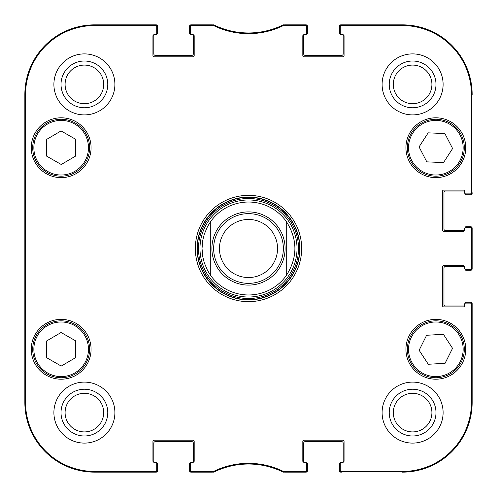 <?xml version="1.0" encoding="UTF-8"?>
<svg xmlns="http://www.w3.org/2000/svg" width="497" height="497" viewBox="0 0 497 497"><rect width="100%" height="100%" fill="white"/><g stroke="black" fill="none" stroke-linecap="round" stroke-linejoin="round"><path stroke-width="0.75" d="M156.561 462.856L156.717 462.856A0.87 0.87 0 0 1 157.586 463.726L157.586 470.696A1.454 1.454 0 0 1 156.133 472.15L94.56 472.15A69.71 69.71 0 0 1 24.85 402.44L24.85 94.56A69.71 69.71 0 0 1 94.56 24.85L156.133 24.85A1.454 1.454 0 0 1 157.586 26.304L157.586 33.274A0.87 0.87 0 0 1 156.717 34.144L156.561 34.144M193.022 34.728A1.162 1.162 0 0 1 194.184 35.89L194.184 55.639A1.162 1.162 0 0 1 193.022 56.801L154.101 56.801A1.162 1.162 0 0 1 152.939 55.639L152.939 35.89A1.162 1.162 0 0 1 154.101 34.728A1.162 1.162 0 0 0 153.853 34.753A0.87 0.87 0 0 0 153.809 35.014L153.809 53.893A1.454 1.454 0 0 0 155.263 55.347L191.861 55.347A1.454 1.454 0 0 0 193.314 53.893L193.314 35.014A0.87 0.87 0 0 0 193.271 34.753A1.162 1.162 0 0 0 193.022 34.728L191.569 34.728A1.162 1.162 0 0 1 190.407 33.566L190.407 26.708A1.162 1.162 -90 0 1 191.569 25.546L213.803 25.664A79.122 79.122 0 0 0 283.197 25.664L305.431 25.546A1.162 1.162 -90 0 1 306.593 26.708L306.593 26.012A1.162 1.162 -90 0 0 305.431 24.85L283.035 24.968A78.42 78.42 0 0 1 213.965 24.968L191.569 24.85A1.162 1.162 -90 0 0 190.407 26.012L190.407 26.708M190.562 34.144L190.407 34.144A0.87 0.87 0 0 1 189.537 33.274L189.537 26.304A1.454 1.454 0 0 1 190.991 24.85L212.43 24.85M214.511 25.235A5.809 5.809 0 0 1 214.921 25.409A78.42 78.42 0 0 0 282.079 25.409A5.809 5.809 0 0 1 282.489 25.235M284.57 24.85L306.009 24.85A1.454 1.454 0 0 1 307.463 26.304L307.463 33.274A0.87 0.87 0 0 1 306.593 34.144L306.438 34.144M342.899 34.728A1.162 1.162 0 0 1 344.061 35.89L344.061 55.639A1.162 1.162 0 0 1 342.899 56.801L303.978 56.801A1.162 1.162 0 0 1 302.816 55.639L302.816 35.89A1.162 1.162 0 0 1 303.978 34.728A1.162 1.162 0 0 0 303.729 34.753A0.87 0.87 0 0 0 303.686 35.014L303.686 53.893A1.454 1.454 0 0 0 305.139 55.347L341.737 55.347A1.454 1.454 0 0 0 343.191 53.893L343.191 35.014A0.87 0.87 0 0 0 343.147 34.753A1.162 1.162 0 0 0 342.899 34.728L341.445 34.728A1.162 1.162 0 0 1 340.283 33.566L340.283 26.708A1.162 1.162 -90 0 1 341.445 25.546L402.44 25.546A69.015 69.015 0 0 1 471.454 94.56L471.454 192.73A1.162 1.162 -0 0 1 470.292 193.892L470.988 193.892A1.162 1.162 0 0 0 472.15 192.73L472.15 193.314A1.454 1.454 0 0 1 470.696 194.768L466.049 194.768A0.87 0.87 0 0 1 465.18 193.892L465.18 193.737M340.439 34.144L340.283 34.144A0.87 0.87 0 0 1 339.414 33.274L339.414 26.304A1.454 1.454 0 0 1 340.867 24.85L402.44 24.85A69.71 69.71 0 0 1 472.15 94.56A69.71 69.71 0 0 0 402.44 24.85L341.445 24.85A1.162 1.162 -90 0 0 340.283 26.012L340.283 26.708M464.596 230.204A1.162 1.162 0 0 1 463.434 231.366L443.684 231.366A1.162 1.162 0 0 1 442.523 230.204L442.523 191.283A1.162 1.162 0 0 1 443.684 190.121L463.434 190.121A1.162 1.162 0 0 1 464.596 191.283A1.162 1.162 0 0 0 464.571 191.028A0.87 0.87 0 0 0 464.31 190.991L445.43 190.991A1.454 1.454 0 0 0 443.976 192.445L443.976 229.042A1.454 1.454 0 0 0 445.43 230.49L464.31 230.49A0.87 0.87 0 0 0 464.571 230.453A1.162 1.162 0 0 0 464.596 230.204L464.596 228.75A1.162 1.162 0 0 1 465.757 227.589L470.292 227.589A1.162 1.162 0 0 1 471.454 228.75L471.454 268.25A1.162 1.162 -0 0 1 470.292 269.411L470.988 269.411A1.162 1.162 0 0 0 472.15 268.25L472.15 228.75A1.162 1.162 0 0 0 470.988 227.589L470.292 227.589M465.18 227.744L465.18 227.589A0.87 0.87 0 0 1 466.049 226.719L470.696 226.719A1.454 1.454 0 0 1 472.15 228.166L472.15 268.834A1.454 1.454 0 0 1 470.696 270.281L466.049 270.281A0.87 0.87 0 0 1 465.18 269.411L465.18 269.256M464.596 305.717A1.162 1.162 0 0 1 463.434 306.879L443.684 306.879A1.162 1.162 0 0 1 442.523 305.717L442.523 266.796A1.162 1.162 0 0 1 443.684 265.634L463.434 265.634A1.162 1.162 0 0 1 464.596 266.796A1.162 1.162 0 0 0 464.571 266.547A0.87 0.87 0 0 0 464.31 266.51L445.43 266.51A1.454 1.454 0 0 0 443.976 267.958L443.976 304.555A1.454 1.454 0 0 0 445.43 306.009L464.31 306.009A0.87 0.87 0 0 0 464.571 305.972A1.162 1.162 0 0 0 464.596 305.717L464.596 304.27A1.162 1.162 0 0 1 465.757 303.108L470.292 303.108A1.162 1.162 0 0 1 471.454 304.27L471.454 402.44A69.015 69.015 0 0 1 402.44 471.454L341.445 471.454A1.162 1.162 90 0 1 340.283 470.292L340.283 470.988A1.162 1.162 90 0 0 341.445 472.15L340.867 472.15A1.454 1.454 0 0 1 339.414 470.696L339.414 463.726A0.87 0.87 0 0 1 340.283 462.856L340.439 462.856M465.18 303.263L465.18 303.108A0.87 0.87 0 0 1 466.049 302.232L470.696 302.232A1.454 1.454 0 0 1 472.15 303.686L472.15 402.44A69.71 69.71 0 0 1 402.44 472.15A69.71 69.71 0 0 0 472.15 402.44L472.15 304.27A1.162 1.162 0 0 0 470.988 303.108L470.292 303.108M303.978 462.272A1.162 1.162 0 0 1 302.816 461.11L302.816 441.361A1.162 1.162 0 0 1 303.978 440.199L342.899 440.199A1.162 1.162 0 0 1 344.061 441.361L344.061 461.11A1.162 1.162 0 0 1 342.899 462.272A1.162 1.162 0 0 0 343.147 462.247A0.87 0.87 0 0 0 343.191 461.986L343.191 443.107A1.454 1.454 0 0 0 341.737 441.653L305.139 441.653A1.454 1.454 0 0 0 303.686 443.107L303.686 461.986A0.87 0.87 0 0 0 303.729 462.247A1.162 1.162 0 0 0 303.978 462.272L305.431 462.272A1.162 1.162 0 0 1 306.593 463.434L306.593 470.292A1.162 1.162 90 0 1 305.431 471.454L283.197 471.336A79.122 79.122 0 0 0 213.803 471.336L191.569 471.454A1.162 1.162 90 0 1 190.407 470.292L190.407 470.988A1.162 1.162 90 0 0 191.569 472.15L213.965 472.032A78.42 78.42 0 0 1 283.035 472.032L305.431 472.15A1.162 1.162 90 0 0 306.593 470.988L306.593 470.292M306.438 462.856L306.593 462.856A0.87 0.87 0 0 1 307.463 463.726L307.463 470.696A1.454 1.454 0 0 1 306.009 472.15L284.576 472.15M282.464 471.752A5.809 5.809 0 0 1 282.085 471.591A78.42 78.42 0 0 0 214.915 471.591A5.809 5.809 0 0 1 214.536 471.752M212.424 472.15L190.991 472.15A1.454 1.454 0 0 1 189.537 470.696L189.537 463.726A0.87 0.87 0 0 1 190.407 462.856L190.562 462.856M154.101 462.272A1.162 1.162 0 0 1 152.939 461.11L152.939 441.361A1.162 1.162 0 0 1 154.101 440.199L193.022 440.199A1.162 1.162 0 0 1 194.184 441.361L194.184 461.11A1.162 1.162 0 0 1 193.022 462.272A1.162 1.162 0 0 0 193.271 462.247A0.87 0.87 0 0 0 193.314 461.986L193.314 443.107A1.454 1.454 0 0 0 191.861 441.653L155.263 441.653A1.454 1.454 0 0 0 153.809 443.107L153.809 461.986A0.87 0.87 0 0 0 153.853 462.247A1.162 1.162 0 0 0 154.101 462.272L155.555 462.272A1.162 1.162 0 0 1 156.717 463.434L156.717 470.292A1.162 1.162 90 0 1 155.555 471.454L94.56 471.454A69.015 69.015 0 0 1 25.546 402.44L25.546 94.56A69.015 69.015 0 0 1 94.56 25.546L155.555 25.546A1.162 1.162 -90 0 1 156.717 26.708L156.717 26.012A1.162 1.162 -90 0 0 155.555 24.85L94.56 24.85A69.71 69.71 0 0 0 24.85 94.56L24.85 402.44A69.71 69.71 0 0 0 94.56 472.15L155.555 472.15A1.162 1.162 90 0 0 156.717 470.988L156.717 470.292M286.26 221.407C297.771 239.467 297.771 257.533 286.26 275.593L286.26 221.407L286.26 275.593A46.476 46.476 0 0 1 210.74 275.593L207.473 270.331L204.261 262.727L202.757 256.719L202.024 248.5L202.757 240.281L204.261 234.273L207.473 226.669L210.74 221.407L210.74 275.593L210.74 221.407A46.476 46.476 0 0 1 286.26 221.407A46.476 46.476 0 0 0 210.74 221.407A46.476 46.476 0 0 1 286.26 221.407A46.476 46.476 0 0 0 248.5 202.024M219.457 248.5A29.043 29.043 0 0 1 263.025 223.346A29.043 29.043 0 0 1 263.025 273.654A29.043 29.043 0 0 1 219.457 248.5A29.043 29.043 0 0 1 263.025 223.346A29.043 29.043 0 0 1 263.025 273.654A29.043 29.043 0 0 1 219.457 248.5A29.043 29.043 0 0 1 263.025 223.346A29.043 29.043 0 0 1 263.025 273.654A29.043 29.043 0 0 1 219.457 248.5A29.043 29.043 0 0 1 263.025 223.346A29.043 29.043 0 0 1 263.025 273.654A29.043 29.043 0 0 1 219.457 248.5M213.648 248.5A34.852 34.852 0 0 1 265.926 218.313A34.852 34.852 0 0 1 265.926 278.687A34.852 34.852 0 0 1 213.648 248.5M75.681 340.867L75.681 357.604L61.243 366.072L46.631 357.703L46.631 340.967L61.069 332.499L75.681 340.867M91.075 349.285A29.919 29.919 0 0 1 46.196 375.198A29.919 29.919 0 0 1 46.196 323.379A29.919 29.919 0 0 1 91.075 349.285M443.411 334.301L452.55 348.322L445.082 363.301L428.277 364.27L419.133 350.255L426.6 335.276L443.411 334.301M437.484 377.708A28.466 28.466 0 0 0 459.632 333.661A28.466 28.466 0 0 0 410.41 336.5A28.466 28.466 0 0 0 437.484 377.708M91.075 147.715A29.919 29.919 0 0 1 46.196 173.621A29.919 29.919 0 0 1 46.196 121.802A29.919 29.919 0 0 1 91.075 147.715M465.757 349.285A29.919 29.919 0 0 1 420.884 375.198A29.919 29.919 0 0 1 420.884 323.379A29.919 29.919 0 0 1 465.757 349.285M341.445 462.272L342.899 462.272L341.445 462.272A1.162 1.162 0 0 0 340.283 463.434L340.283 470.292M464.596 268.25L464.596 266.796L464.596 268.25A1.162 1.162 0 0 0 465.757 269.411L470.292 269.411M464.596 192.73L464.596 191.283L464.596 192.73A1.162 1.162 0 0 0 465.757 193.892L470.292 193.892M305.431 34.728L303.978 34.728L305.431 34.728A1.162 1.162 0 0 0 306.593 33.566L306.593 26.708M155.555 34.728L154.101 34.728L155.555 34.728A1.162 1.162 0 0 0 156.717 33.566L156.717 26.708M191.569 462.272L193.022 462.272L191.569 462.272A1.162 1.162 0 0 0 190.407 463.434L190.407 470.292M195.346 248.5A53.154 53.154 0 0 0 275.077 294.535A53.154 53.154 0 0 0 275.077 202.465A53.154 53.154 0 0 0 195.346 248.5M114.894 412.609A30.497 30.497 0 0 1 69.145 439.019A30.497 30.497 0 0 1 69.145 386.194A30.497 30.497 0 0 1 114.894 412.609M443.107 412.609A30.497 30.497 0 0 1 397.358 439.019A30.497 30.497 0 0 1 397.358 386.194A30.497 30.497 0 0 1 443.107 412.609M443.107 84.391A30.497 30.497 0 0 1 397.358 110.806A30.497 30.497 0 0 1 397.358 57.981A30.497 30.497 0 0 1 443.107 84.391M114.894 84.391A30.497 30.497 0 0 1 69.145 110.806A30.497 30.497 0 0 1 69.145 57.981A30.497 30.497 0 0 1 114.894 84.391M465.757 147.715A29.919 29.919 0 0 1 420.884 173.621A29.919 29.919 0 0 1 420.884 121.802A29.919 29.919 0 0 1 465.757 147.715M47.01 373.986A28.466 28.466 0 0 0 89.622 349.192A28.466 28.466 0 0 0 46.842 324.684A28.466 28.466 0 0 0 47.01 373.986M75.681 139.297L75.681 156.033L61.243 164.501L46.631 156.133L46.631 139.396L61.069 130.928L75.681 139.297M47.01 172.409A28.466 28.466 0 0 0 89.622 147.615A28.466 28.466 0 0 0 46.842 123.113A28.466 28.466 0 0 0 47.01 172.409M452.612 148.522L443.523 162.581L426.805 161.86L419.077 146.901L428.159 132.842L444.883 133.569L452.612 148.522M410.553 160.78A28.466 28.466 0 0 0 459.806 163.078A28.466 28.466 0 0 0 437.174 119.28A28.466 28.466 0 0 0 410.553 160.78M248.5 199.974A48.526 48.526 0 0 0 206.479 272.76A48.526 48.526 0 0 0 290.521 272.76A48.526 48.526 0 0 0 248.5 199.974M210.74 275.593A46.476 46.476 0 0 0 286.26 275.593A46.476 46.476 0 0 1 210.74 275.593M25.074 184.598L25.074 143.937L25.328 184.598M25.074 353.063L25.074 312.402L25.328 353.063M24.906 248.5L25.173 278.693L25.409 236.727L25.173 218.338L24.906 248.5M61.019 84.391A23.371 23.371 0 0 0 96.083 104.637A23.371 23.371 0 0 0 96.083 64.15A23.371 23.371 0 0 0 61.019 84.391M65.088 84.391A19.308 19.308 0 0 1 94.045 67.673A19.308 19.308 0 0 1 94.045 101.115A19.308 19.308 0 0 1 65.088 84.391M61.019 412.609A23.371 23.371 0 0 0 96.083 432.85A23.371 23.371 0 0 0 96.083 392.363A23.371 23.371 0 0 0 61.019 412.609M65.088 412.609A19.308 19.308 0 0 1 94.045 395.885A19.308 19.308 0 0 1 94.045 429.327A19.308 19.308 0 0 1 65.088 412.609M389.232 412.609A23.371 23.371 0 0 0 424.295 432.85A23.371 23.371 0 0 0 424.295 392.363A23.371 23.371 0 0 0 389.232 412.609M393.301 412.609A19.308 19.308 0 0 1 422.257 395.885A19.308 19.308 0 0 1 422.257 429.327A19.308 19.308 0 0 1 393.301 412.609M389.232 84.391A23.371 23.371 0 0 0 424.295 104.637A23.371 23.371 0 0 0 424.295 64.15A23.371 23.371 0 0 0 389.232 84.391M393.301 84.391A19.308 19.308 0 0 1 422.257 67.673A19.308 19.308 0 0 1 422.257 101.115A19.308 19.308 0 0 1 393.301 84.391M197.092 248.5A51.408 51.408 0 0 1 274.207 203.975A51.408 51.408 0 0 1 274.207 293.025A51.408 51.408 0 0 1 197.092 248.5M213.294 25.546L213.455 24.85L213.965 24.968L213.803 25.664M213.803 471.336L213.965 472.032L213.455 472.15L213.294 471.454M283.706 471.454L283.545 472.15L283.035 472.032L283.197 471.336M283.197 25.664L283.035 24.968L283.545 24.85L283.706 25.546M211.902 248.5A36.598 36.598 0 0 1 266.796 216.804A36.598 36.598 0 0 1 266.796 280.196A36.598 36.598 0 0 1 211.902 248.5M47.588 372.98A27.304 27.304 0 0 1 47.426 325.69A27.304 27.304 0 0 1 88.46 349.192A27.304 27.304 0 0 1 47.588 372.98M437.416 376.546A27.304 27.304 0 0 1 411.454 337.022A27.304 27.304 0 0 1 458.663 334.295A27.304 27.304 0 0 1 437.416 376.546M47.588 171.403A27.304 27.304 0 0 1 47.426 124.113A27.304 27.304 0 0 1 88.46 147.621A27.304 27.304 0 0 1 47.588 171.403M411.584 160.245A27.304 27.304 0 0 1 437.118 120.442A27.304 27.304 0 0 1 458.824 162.451A27.304 27.304 0 0 1 411.584 160.245M248.5 197.346A51.154 51.154 0 0 0 204.199 274.077A51.154 51.154 0 0 0 292.801 274.077A51.154 51.154 0 0 0 248.5 197.346M248.5 198.489A50.011 50.011 0 0 0 205.186 273.505A50.011 50.011 0 0 0 291.814 273.505A50.011 50.011 0 0 0 248.5 198.489M24.85 94.56L25.546 94.56M24.85 402.44L25.546 402.44M191.569 25.546L191.569 24.85M305.431 24.85L305.431 25.546M191.569 472.15L191.569 471.454M155.555 471.454L155.555 472.15M305.431 471.454L305.431 472.15M341.445 472.15L341.445 471.454M471.454 304.27L472.15 304.27M472.15 402.44L471.454 402.44M472.15 268.25L471.454 268.25M472.15 192.73L471.454 192.73M472.15 94.56L471.454 94.56M471.454 228.75L472.15 228.75M341.445 25.546L341.445 24.85M155.555 24.85L155.555 25.546M94.56 24.85L94.56 25.546M402.44 472.15L402.44 471.454M402.44 24.85L402.44 25.546M94.56 472.15L94.56 471.454"/></g></svg>
